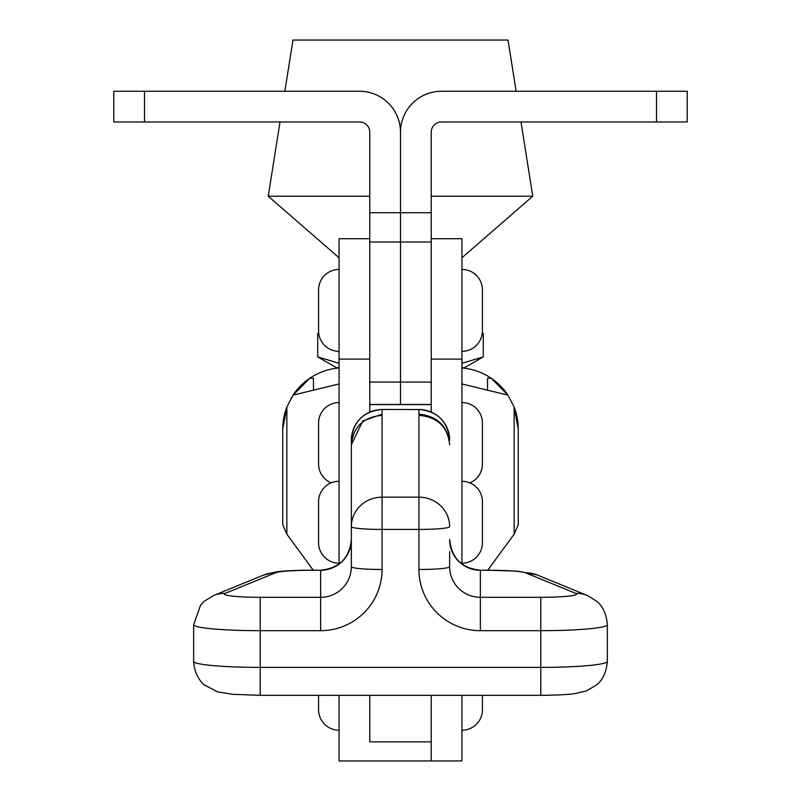 <?xml version="1.0" encoding="UTF-8"?>
<svg xmlns="http://www.w3.org/2000/svg" width="801" height="801" viewBox="0 0 801 801"><rect width="100%" height="100%" fill="white"/><g stroke="black" fill="none" stroke-linecap="round" stroke-linejoin="round"><path stroke-width="1.2" d="M656.5 91.254L441.461 91.254A40.961 40.961 0 0 0 400.5 132.215A40.961 40.961 0 0 0 359.539 91.254L144.5 91.254L144.5 121.972L359.539 121.972A10.243 10.243 0 0 1 369.782 132.215L369.782 382.067L400.5 382.067L400.5 404.455L400.5 382.067L431.218 382.067L431.218 132.215A10.243 10.243 0 0 1 441.461 121.972L687.218 121.972L687.218 91.254L656.5 91.254L656.5 121.972M369.782 212.706L400.5 212.706L400.5 132.215L400.5 382.067L400.5 242.012L431.218 242.012M144.5 91.254L113.782 91.254L113.782 121.972L144.5 121.972M431.218 212.706L400.5 212.706L400.5 242.012L369.782 242.012M461.937 359.098L431.218 359.098L431.218 238.708L461.937 238.708L461.937 564.024M431.218 359.098L431.218 412.014L431.218 404.585L369.782 404.585L369.782 412.014L369.782 359.098L339.063 359.098L339.063 564.024M449.651 551.579L449.651 566.707A30.718 2.773 180 0 1 418.933 569.481L418.933 529.431L382.067 529.431L382.067 569.481A61.437 61.186 180 0 1 320.63 630.677L260.215 630.677L260.215 667.383L540.785 667.383A66.563 6.018 0 0 0 607.348 661.376C605.926 678.817 596.605 684.865 596.455 685.005L586.432 690.893L575.348 693.526C573.947 693.776 564.995 695.148 540.785 695.328L540.785 630.677L480.37 630.677L480.37 597.306L540.785 597.306A35.845 3.234 0 0 0 575.789 593.371L525.606 572.835A35.845 3.234 0 0 0 490.613 570.292L480.37 570.292L480.37 597.306A30.718 30.598 180 0 1 449.651 566.707M320.63 630.677L320.63 570.292L310.387 570.292A35.845 3.234 0 0 0 275.394 572.835L225.211 593.371A35.845 3.234 0 0 0 260.215 597.306L320.63 597.306A30.718 30.598 0 0 0 351.349 566.707L351.349 440.129A30.718 30.598 180 0 1 382.067 409.541L382.067 497.161L418.933 497.161L418.933 409.541L382.067 409.451L418.933 409.541A30.718 30.598 180 0 1 449.651 440.129C447.829 421.496 437.586 411.263 418.933 409.451M382.067 414.197L362.783 420.976L351.349 444.795L351.349 551.579M418.933 415.298C437.586 417.051 447.829 426.883 449.651 444.795C447.859 426.232 437.616 416.029 418.933 414.197M431.218 695.328L431.218 760.95L431.218 695.328M369.782 741.846L369.782 695.328L369.782 741.846L431.218 741.846M339.063 481.281A20.476 20.476 0 0 0 318.578 501.756L318.578 542.718A20.476 20.476 0 0 0 339.063 563.193M461.937 563.193A20.476 20.476 0 0 0 482.422 542.718L482.422 501.756A20.476 20.476 0 0 0 461.937 481.281M339.063 367.949A61.437 61.437 0 0 0 293.026 395.143L286.858 407.068A61.437 61.437 0 0 0 282.743 429.176L286.858 407.068L286.858 534.177L282.743 524.715L282.743 429.176M339.063 695.328L339.063 760.95L461.937 760.95L461.937 695.328M313.461 390.167L313.461 378.262L309.787 378.262L293.026 395.143L339.063 383.939M291.644 397.316L290.923 398.538M487.789 570.162L514.142 534.177L514.142 407.068L507.974 395.143L491.213 378.262A61.437 61.437 0 0 0 461.937 367.949M514.142 407.068A61.437 61.437 0 0 1 518.257 429.176L514.142 407.068A61.437 61.437 0 0 1 518.257 429.176L518.257 524.715L514.142 534.177M313.211 570.162L286.858 534.177M461.937 383.939L507.974 395.143A61.437 61.437 0 0 0 491.213 378.262A61.437 61.437 0 0 1 507.974 395.143M487.539 390.167L487.539 378.262L491.213 378.262M284.866 91.254L292.976 40.05L508.024 40.05L516.134 91.254M280 121.972L268.245 196.215L369.782 196.215M431.218 196.215L532.755 196.215L461.937 257.772M339.063 269.426A20.476 20.476 0 0 0 318.578 289.912L318.578 330.863A20.476 20.476 0 0 0 339.063 351.349M461.937 351.349A20.476 20.476 0 0 0 482.422 330.863L482.422 289.912A20.476 20.476 0 0 0 461.937 269.426M339.063 402.553A20.476 20.476 0 0 0 318.578 423.028L318.578 463.989A20.476 20.476 0 0 0 331.133 482.873M469.867 482.873A20.476 20.476 0 0 0 482.422 463.989L482.422 423.028A20.476 20.476 0 0 0 461.937 402.553M339.063 730.232A20.476 20.476 0 0 1 318.578 709.746L318.578 695.328M461.937 730.232A20.476 20.476 0 0 0 482.422 709.746L482.422 695.328M339.063 359.098L339.063 238.708L369.782 238.708L369.782 359.098M482.312 332.956L483.273 333.516L483.273 356.896L461.937 363.294M318.688 332.956L317.727 333.516L317.727 356.896L336.5 367.729L339.063 367.729M461.937 367.729L464.5 367.729L483.273 356.896M339.063 363.294L317.727 356.896M260.215 597.306L260.215 630.677A66.563 6.018 180 0 1 193.652 624.66L193.652 661.376A66.563 6.018 0 0 0 260.215 667.383L260.215 695.328L540.785 695.328M418.933 569.481A61.437 61.186 180 0 0 480.37 630.677M607.348 661.376L607.348 624.66A66.563 6.018 180 0 1 540.785 630.677L540.785 597.306M275.394 572.835A30.718 29.877 -112.3 0 0 263.749 574.998L275.784 571.974C277.286 571.714 286.297 570.342 310.387 570.162L310.387 570.292M225.211 593.371A30.718 29.877 -112.3 0 0 213.577 595.533L263.749 574.998M310.387 570.162L320.63 570.292A30.718 30.598 0 0 0 351.349 539.694M351.349 566.707A30.718 2.773 0 0 0 382.067 569.481M382.067 529.431A30.718 2.773 180 0 1 351.349 526.658A30.718 29.507 0 0 1 382.067 497.161L382.067 529.431M575.789 593.371A30.718 29.877 -67.7 0 1 587.423 595.533L596.645 601.191C596.835 601.371 605.967 607.438 607.348 624.66M525.606 572.835A30.718 29.877 -67.7 0 1 537.251 574.998L587.423 595.533M449.651 526.658A30.718 2.773 180 0 1 418.933 529.431L418.933 497.161A30.718 29.507 180 0 1 449.651 526.658M490.613 570.292L518.097 571.183L537.251 574.998M449.651 539.694A30.718 30.598 180 0 0 480.37 570.292L490.613 570.162M351.349 444.795C353.171 426.883 363.404 417.041 382.067 415.298M213.577 595.533L204.395 601.15L200.59 605.095L193.652 624.66M320.63 570.162C339.284 568.35 349.526 558.107 351.349 539.443M480.37 570.162C461.716 568.35 451.474 558.107 449.651 539.443M260.215 695.328L232.721 694.317L217.582 691.884L204.455 684.935C204.155 684.915 194.603 677.586 193.652 661.376M382.067 409.451C363.414 411.263 353.171 421.496 351.349 440.129M431.218 404.455L369.782 404.455M339.063 257.772L268.245 196.215M521 121.972L532.755 196.215"/></g></svg>
